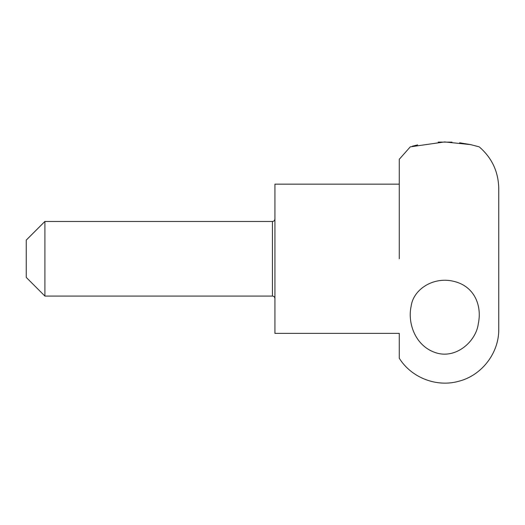 <?xml version="1.0" encoding="UTF-8"?>
<svg xmlns="http://www.w3.org/2000/svg" width="525" height="525" viewBox="0 0 525 525"><rect width="100%" height="100%" fill="white"/><g stroke="black" fill="none" stroke-linecap="round" stroke-linejoin="round"><path stroke-width="0.79" d="M399.276 184.157L399.276 258.759L399.276 159.285L399.276 184.157L274.936 184.157L274.936 333.368L399.276 333.368L399.276 358.234C411.331 377.672 436.524 387.483 458.548 381.314C481.72 375.598 499.144 352.971 498.75 329.103L498.75 188.423C498.409 171.668 491.899 157.808 479.22 146.856L478.715 146.698M399.276 333.368L399.276 358.234M417.644 144.88L412.197 146.278M399.276 159.285L410.274 146.856L444.649 141.934L470.656 144.618L479.22 146.856M470.833 144.657L459.624 142.793M451.992 142.137L438.211 142.098M411.134 306.278C407.498 322.376 414.704 345.233 434.759 352.387C455.405 360.019 476.182 341.585 478.327 323.564C482.055 305.924 474.771 286.788 454.709 281.577C433.985 275.887 413.26 289.15 411.134 306.278M44.901 221.458L26.25 240.109L26.25 277.41L44.901 296.067L44.901 221.458L272.449 221.458L272.449 296.067L44.901 296.067M498.75 329.103L498.75 188.423M272.449 296.067C273.945 296.198 274.772 297.025 274.936 298.554M272.449 221.458C273.945 221.327 274.772 220.493 274.936 218.971"/></g></svg>
